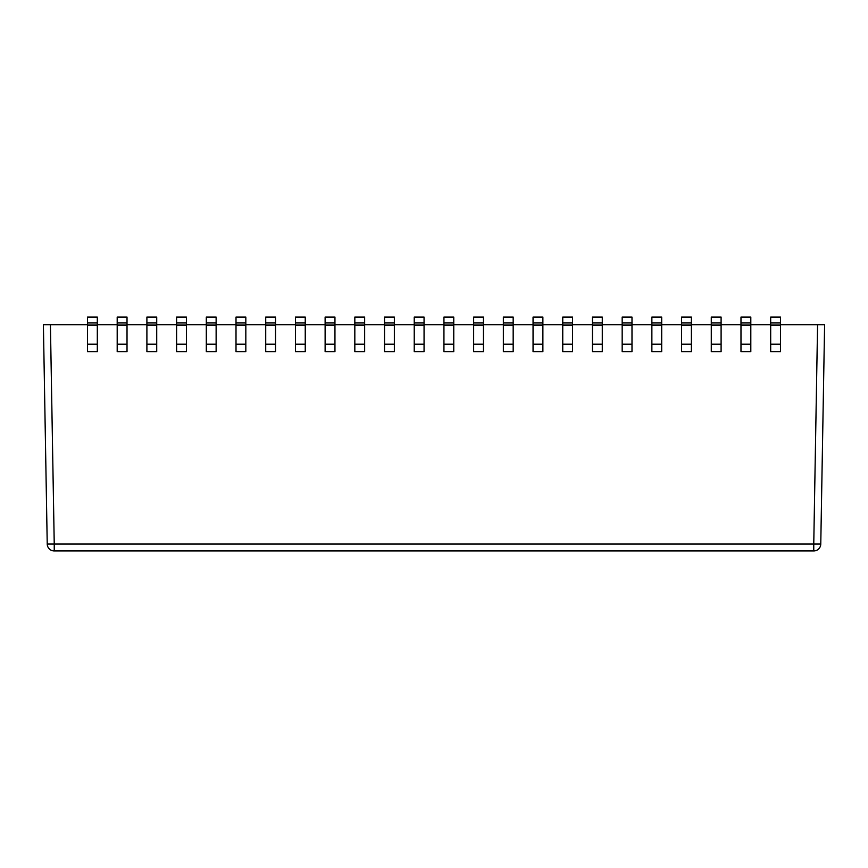 <?xml version="1.0" encoding="UTF-8"?>
<svg xmlns="http://www.w3.org/2000/svg" width="868" height="868" viewBox="0 0 868 868"><rect width="100%" height="100%" fill="white"/><g stroke="black" fill="none" stroke-linecap="round" stroke-linejoin="round"><path stroke-width="1.3" d="M824.6 324.773L820.77 544.052A7.02 7.02 0 0 1 813.761 550.941A7.02 7.02 0 0 0 820.77 544.052L813.761 544.052L817.58 324.773L824.6 324.773L780.516 324.773M770.686 324.773L750.809 324.773M740.979 324.773L721.102 324.773M711.283 324.773L691.395 324.773M681.575 324.773L661.698 324.773M651.868 324.773L631.991 324.773M622.172 324.773L602.284 324.773M592.464 324.773L572.576 324.773M562.757 324.773L542.88 324.773M533.05 324.773L513.172 324.773M503.353 324.773L483.465 324.773M473.646 324.773L453.769 324.773M443.939 324.773L424.061 324.773M414.231 324.773L394.354 324.773M384.535 324.773L364.647 324.773M354.828 324.773L334.95 324.773M325.12 324.773L305.243 324.773M295.424 324.773L275.536 324.773M265.716 324.773L245.828 324.773M236.009 324.773L216.132 324.773M206.302 324.773L186.425 324.773M176.605 324.773L156.717 324.773M146.898 324.773L127.021 324.773M117.191 324.773L97.314 324.773M87.484 324.773L43.4 324.773L50.42 324.773L54.239 544.052L47.23 544.052A7.02 7.02 0 0 0 54.239 550.941A7.02 7.02 0 0 1 47.23 544.052L43.4 324.773L47.23 544.052M813.761 550.941L54.239 550.941L54.239 544.052L813.761 544.052L813.761 550.941M87.484 344.195L87.484 351.67L97.314 351.67L97.314 344.195L87.484 344.195L87.484 317.059L97.314 317.059L97.314 344.195M97.314 322.896L87.484 322.896M117.191 344.195L117.191 351.67L127.021 351.67L127.021 344.195L117.191 344.195L117.191 317.059L127.021 317.059L127.021 344.195M127.021 322.896L117.191 322.896M146.898 344.195L146.898 351.67L156.717 351.67L156.717 344.195L146.898 344.195L146.898 317.059L156.717 317.059L156.717 344.195M156.717 322.896L146.898 322.896M176.605 344.195L176.605 351.67L186.425 351.67L186.425 344.195L176.605 344.195L176.605 317.059L186.425 317.059L186.425 344.195M186.425 322.896L176.605 322.896M206.302 344.195L206.302 351.67L216.132 351.67L216.132 344.195L206.302 344.195L206.302 317.059L216.132 317.059L216.132 344.195M216.132 322.896L206.302 322.896M236.009 344.195L236.009 351.67L245.828 351.67L245.828 344.195L236.009 344.195L236.009 317.059L245.828 317.059L245.828 344.195M245.828 322.896L236.009 322.896M265.716 344.195L265.716 351.67L275.536 351.67L275.536 344.195L265.716 344.195L265.716 317.059L275.536 317.059L275.536 344.195M275.536 322.896L265.716 322.896M295.424 344.195L295.424 351.67L305.243 351.67L305.243 344.195L295.424 344.195L295.424 317.059L305.243 317.059L305.243 344.195M305.243 322.896L295.424 322.896M325.12 344.195L325.12 351.67L334.95 351.67L334.95 344.195L325.12 344.195L325.12 317.059L334.95 317.059L334.95 344.195M334.95 322.896L325.12 322.896M354.828 344.195L354.828 351.67L364.647 351.67L364.647 344.195L354.828 344.195L354.828 317.059L364.647 317.059L364.647 344.195M364.647 322.896L354.828 322.896M384.535 344.195L384.535 351.67L394.354 351.67L394.354 344.195L384.535 344.195L384.535 317.059L394.354 317.059L394.354 344.195M394.354 322.896L384.535 322.896M414.231 344.195L414.231 351.67L424.061 351.67L424.061 344.195L414.231 344.195L414.231 317.059L424.061 317.059L424.061 344.195M424.061 322.896L414.231 322.896M443.939 344.195L443.939 351.67L453.769 351.67L453.769 344.195L443.939 344.195L443.939 317.059L453.769 317.059L453.769 344.195M453.769 322.896L443.939 322.896M473.646 344.195L473.646 351.67L483.465 351.67L483.465 344.195L473.646 344.195L473.646 317.059L483.465 317.059L483.465 344.195M483.465 322.896L473.646 322.896M503.353 344.195L503.353 351.67L513.172 351.67L513.172 344.195L503.353 344.195L503.353 317.059L513.172 317.059L513.172 344.195M513.172 322.896L503.353 322.896M533.05 344.195L533.05 351.67L542.88 351.67L542.88 344.195L533.05 344.195L533.05 317.059L542.88 317.059L542.88 344.195M542.88 322.896L533.05 322.896M562.757 344.195L562.757 351.67L572.576 351.67L572.576 344.195L562.757 344.195L562.757 317.059L572.576 317.059L572.576 344.195M572.576 322.896L562.757 322.896M592.464 344.195L592.464 351.67L602.284 351.67L602.284 344.195L592.464 344.195L592.464 317.059L602.284 317.059L602.284 344.195M602.284 322.896L592.464 322.896M622.172 344.195L622.172 351.67L631.991 351.67L631.991 344.195L622.172 344.195L622.172 317.059L631.991 317.059L631.991 344.195M631.991 322.896L622.172 322.896M651.868 344.195L651.868 351.67L661.698 351.67L661.698 344.195L651.868 344.195L651.868 317.059L661.698 317.059L661.698 344.195M661.698 322.896L651.868 322.896M681.575 344.195L681.575 351.67L691.395 351.67L691.395 344.195L681.575 344.195L681.575 317.059L691.395 317.059L691.395 344.195M691.395 322.896L681.575 322.896M711.283 344.195L711.283 351.67L721.102 351.67L721.102 344.195L711.283 344.195L711.283 317.059L721.102 317.059L721.102 344.195M721.102 322.896L711.283 322.896M740.979 344.195L740.979 351.67L750.809 351.67L750.809 344.195L740.979 344.195L740.979 317.059L750.809 317.059L750.809 344.195M750.809 322.896L740.979 322.896M770.686 344.195L770.686 351.67L780.516 351.67L780.516 344.195L770.686 344.195L770.686 317.059L780.516 317.059L780.516 344.195M780.516 322.896L770.686 322.896M97.314 325.033L87.484 325.033M127.021 325.033L117.191 325.033M156.717 325.033L146.898 325.033M186.425 325.033L176.605 325.033M216.132 325.033L206.302 325.033M245.828 325.033L236.009 325.033M275.536 325.033L265.716 325.033M305.243 325.033L295.424 325.033M334.95 325.033L325.12 325.033M364.647 325.033L354.828 325.033M394.354 325.033L384.535 325.033M424.061 325.033L414.231 325.033M453.769 325.033L443.939 325.033M483.465 325.033L473.646 325.033M513.172 325.033L503.353 325.033M542.88 325.033L533.05 325.033M572.576 325.033L562.757 325.033M602.284 325.033L592.464 325.033M631.991 325.033L622.172 325.033M661.698 325.033L651.868 325.033M691.395 325.033L681.575 325.033M721.102 325.033L711.283 325.033M750.809 325.033L740.979 325.033M780.516 325.033L770.686 325.033"/></g></svg>
